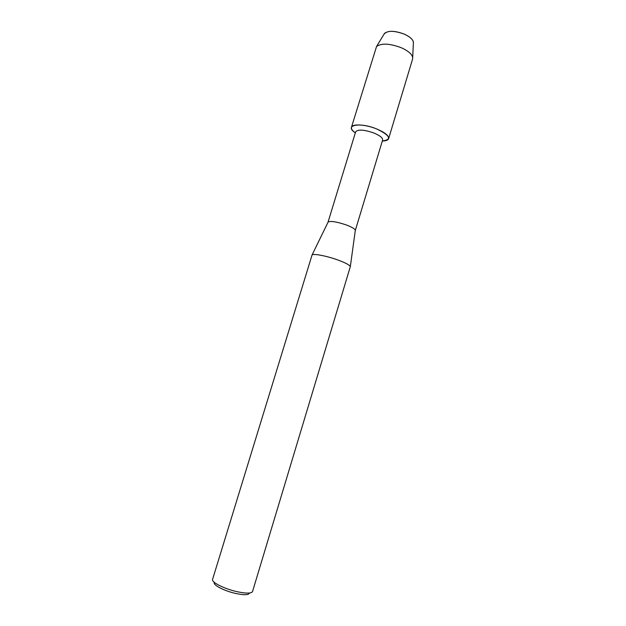 <?xml version="1.0" encoding="UTF-8"?>
<svg xmlns="http://www.w3.org/2000/svg" width="626" height="626" viewBox="0 0 626 626"><rect width="100%" height="100%" fill="white"/><g stroke="black" fill="none" stroke-linecap="round" stroke-linejoin="round"><path stroke-width="0.94" d="M413.418 42.185C412.831 39.36 409.834 36.699 404.419 34.195C395.108 30.666 388.464 30.4 384.489 33.389L383.918 34.328C387.017 30.392 393.848 30.353 404.419 34.195C410.726 37.177 413.708 40.205 413.363 43.272L412.612 58.993L388.629 138.62C388.081 140.13 385.976 140.928 382.322 141.03C392.134 139.582 390.288 135.576 376.789 128.987C385.013 132.516 388.957 135.725 388.629 138.62M327.993 222.285L355.654 131.804C358.002 129.222 364.121 129.637 374.004 133.048C379.982 135.599 382.854 137.916 382.627 140.005L355.278 230.571M328.008 222.222L328.126 222.019C330.692 220.782 336.694 221.745 346.147 224.906C351.828 227.058 354.887 228.85 355.325 230.282L355.302 230.517M337.234 259.767C345.302 262.701 349.668 264.994 350.325 266.637L252.536 591.539C251.339 593.597 246.049 593.62 236.659 591.593C224.061 588.761 211.212 582.172 212.574 579.394L312.053 255.009C313.102 253.366 326.138 255.791 337.234 259.767M214.366 582.391C212.394 584.723 223.897 590.827 235.368 593.393C244.062 595.24 248.733 595.115 249.383 593.025M355.341 132.829C343.478 125.153 359.653 121.827 376.789 128.987C365.678 124.386 352.117 123.588 351.436 127.321C351.053 128.878 352.36 130.717 355.341 132.829M351.436 127.321L376.531 46.551C381.406 42.975 389.701 43.39 401.407 47.779C408.207 50.886 411.971 54.141 412.706 57.537M355.325 230.282L350.325 266.637M328.126 222.019L312.053 255.009M384.489 33.389L376.531 46.551"/></g></svg>
